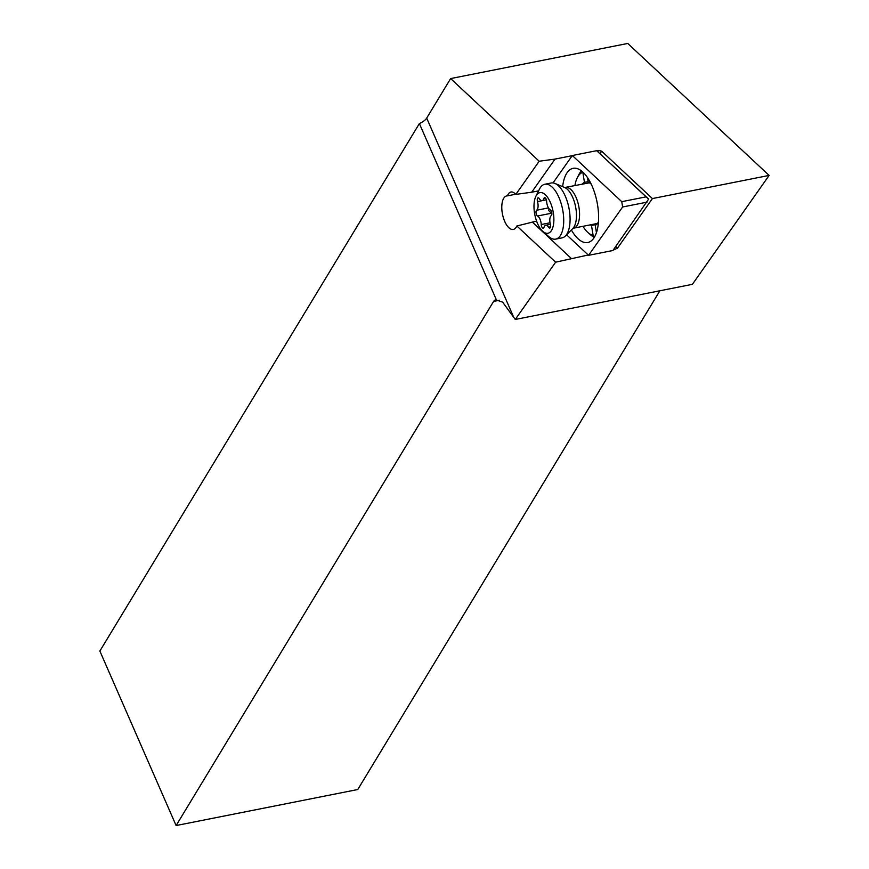 <?xml version="1.0" encoding="UTF-8"?>
<svg xmlns="http://www.w3.org/2000/svg" width="869" height="869" viewBox="0 0 869 869"><rect width="100%" height="100%" fill="white"/><g stroke="black" fill="none" stroke-linecap="round" stroke-linejoin="round"><path stroke-width="1.3" d="M419.379 123.572L496.481 300.055A10.352 4.638 78.8 0 0 495.395 299.99A10.352 4.638 78.8 0 0 493.592 301.424L176.114 825.55L99.87 651.044L419.379 123.572A10.352 4.073 156.4 0 0 426.69 118.097L450.631 78.579L627.755 43.45L769.13 175.419L692.397 284.326L515.274 319.455L555.628 262.188L516.849 225.983A17.087 7.658 78.8 0 1 513.307 229.449A17.087 7.658 78.8 0 1 502.249 212.894A17.087 7.658 78.8 0 1 506.66 195.927A17.087 7.658 78.8 0 1 507.442 195.862A15.533 6.963 78.8 0 1 510.929 192.016A15.533 6.963 78.8 0 1 514.991 193.602L515.838 194.384L539.182 161.243L450.631 78.579M515.274 319.455L502.651 302.162L496.481 300.055M659.886 290.778L357.778 789.519L176.114 825.55M515.838 194.384L531.687 192.223L555.041 159.081L572.215 155.67M538.584 190.854L531.687 192.223M597.763 151.673L598.643 150.435L601.663 151.195L599.958 153.607M596.786 150.804L598.643 150.435M769.13 175.419L652.413 198.566L601.663 151.195M539.182 161.243L555.041 159.081M615.697 246.546L617.457 248.176L652.413 198.566M555.628 262.188L588.215 254.986M613.242 250.022L617.457 248.176M613.992 248.958L614.807 249.718M516.849 225.983L536.586 221.106M532.23 221.975L571.205 258.365M515.675 194.232L507.442 195.862M544.852 184.25L551.218 182.99A27.96 12.524 78.8 0 1 552.173 182.892A27.96 12.524 78.8 0 1 554.998 183.457A27.96 12.524 78.8 0 1 568.934 207.984A27.96 12.524 78.8 0 1 565.415 235.977A27.96 12.524 78.8 0 1 562.091 237.856L555.736 239.116A27.96 12.524 -101.2 0 0 562.775 210.298A27.96 12.524 -101.2 0 0 545.808 184.152A27.96 12.524 -101.2 0 0 544.852 184.25A27.96 12.524 -101.2 0 0 539.432 189.17L535.891 196.264A20.715 9.277 -101.2 0 0 542.864 231.436A20.715 9.277 -101.2 0 0 547.253 233.337A20.715 9.277 -101.2 0 0 553.314 212.699A20.715 9.277 -101.2 0 0 540.616 192.549A20.715 9.277 -101.2 0 0 535.891 196.264M542.864 231.436L548.85 236.64A27.96 12.524 -101.2 0 0 554.78 239.225A27.96 12.524 -101.2 0 0 555.736 239.116M536.607 210.255A7.169 3.215 -101.2 0 0 537.498 201.586A3.02 1.358 78.8 0 1 538.107 197.839A3.02 1.358 78.8 0 1 538.215 197.828A3.02 1.358 78.8 0 1 539.312 198.664A7.169 3.215 -101.2 0 0 541.93 200.641A7.169 3.215 -101.2 0 0 542.18 200.609A7.169 3.215 -101.2 0 0 543.885 198.545A3.02 1.358 78.8 0 1 544.602 197.665A3.02 1.358 78.8 0 1 544.711 197.654A3.02 1.358 78.8 0 1 546.644 201.347A7.169 3.215 -101.2 0 0 550.327 209.896A3.02 1.358 78.8 0 1 551.804 212.742A3.02 1.358 78.8 0 1 551.261 215.642A7.169 3.215 -101.2 0 0 550.381 224.3A3.02 1.358 78.8 0 1 549.762 228.058A3.02 1.358 78.8 0 1 549.664 228.069A3.02 1.358 78.8 0 1 548.556 227.233A7.169 3.215 -101.2 0 0 545.938 225.245A7.169 3.215 -101.2 0 0 545.699 225.277A7.169 3.215 -101.2 0 0 543.983 227.352A3.02 1.358 78.8 0 1 543.266 228.221A3.02 1.358 78.8 0 1 543.168 228.232A3.02 1.358 78.8 0 1 541.235 224.539A7.169 3.215 -101.2 0 0 537.542 216.001A3.02 1.358 78.8 0 1 536.075 213.155A3.02 1.358 78.8 0 1 536.607 210.255L548.458 207.897M548.98 208.669L548.784 210.624L551.88 213.817M582.958 226.32A32.37 14.501 -101.2 0 0 588.183 232.729A32.37 14.501 -101.2 0 0 593.125 235.499L591.485 225.429A22.268 9.972 78.8 0 1 590.29 224.865M582.23 184.228A22.268 9.972 78.8 0 1 584.468 182.349L588.117 181.621M591.485 225.429L596.59 224.419M574.898 185.684A32.37 14.501 -101.2 0 1 577.277 177.776A32.37 14.501 -101.2 0 1 582.827 172.279L584.468 182.349M581.448 170.9A35.477 15.892 -101.2 0 0 578.797 174.734L577.277 177.776M594.678 236.726L593.125 235.499M588.183 232.729L590.746 234.956A35.477 15.892 -101.2 0 0 594.32 237.346M587.455 177.548L588.226 182.251A22.268 9.972 78.8 0 1 591.202 184.141M598.459 221.856A22.268 9.972 78.8 0 1 595.243 225.332L596.438 232.696M566.588 234.793L588.574 255.323L622.628 206.985L621.759 201.673L572.323 155.518L553.01 182.924M562.645 186.672A37.801 16.935 78.8 0 1 573.095 168.336A37.801 16.935 78.8 0 1 597.568 204.975A37.801 16.935 78.8 0 1 587.802 242.505A37.801 16.935 78.8 0 1 571.378 229.97M621.759 201.673L646.101 196.85L596.666 150.695L648.632 199.088L612.917 250.5L588.574 255.323M646.971 202.162L622.628 206.985M648.632 199.088L646.101 196.85M572.323 155.518L596.666 150.695M493.592 301.424L499.458 300.261M513.351 316.446L426.69 118.097M597.47 223.442L573.638 228.167A20.715 9.277 -101.2 0 0 578.863 206.833A20.715 9.277 -101.2 0 0 566.295 187.454A20.715 9.277 -101.2 0 0 565.578 187.53A20.715 9.277 -101.2 0 0 565.426 187.574M554.998 183.457L564.687 187.53A21.823 9.776 78.8 0 1 575.571 206.67A21.823 9.776 78.8 0 1 572.812 228.514L565.415 235.977M537.542 216.001L550.837 213.361M550.023 222.79L541.235 224.539M548.556 227.233L550.566 226.831M543.885 198.545L545.602 198.197M537.498 201.586L546.395 199.827M589.41 182.805L564.676 187.519M573.638 228.167L572.801 228.525M545.699 225.277L550.392 224.343M542.18 200.609L546.373 199.783"/></g></svg>
